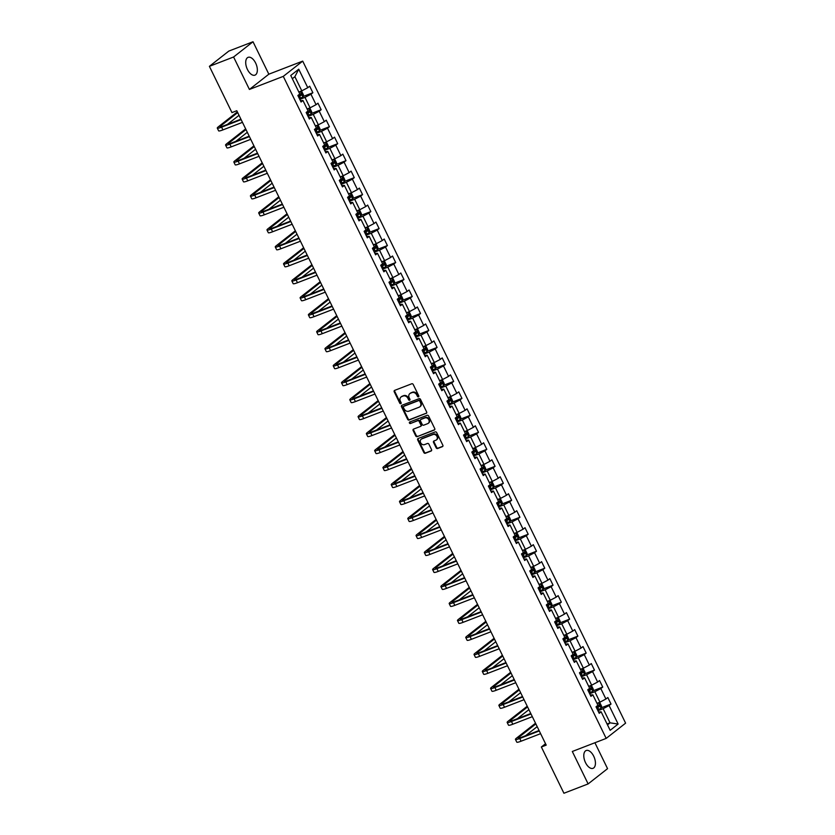 <?xml version="1.0" encoding="UTF-8"?>
<svg xmlns="http://www.w3.org/2000/svg" width="835" height="835" viewBox="0 0 835 835"><rect width="100%" height="100%" fill="white"/><g stroke="black" fill="none" stroke-linecap="round" stroke-linejoin="round"><path stroke-width="1.25" d="M418.46 396.834A0.835 0.699 -128.1 0 0 418.763 395.832L413.221 384.476A1.2 1.002 -128.1 0 0 411.749 383.776L394.652 390.373A1.2 1.002 -128.1 0 0 394.224 391.803L399.756 403.159A0.835 0.699 -128.1 0 0 401.092 402.647L400.372 401.176A3.841 3.215 -128.1 0 1 401.04 396.98A3.841 3.215 -128.1 0 1 401.739 396.583L403.169 396.041A3.841 3.215 -128.1 0 1 407.877 398.285L408.597 399.746A0.835 0.699 -128.1 0 0 409.922 399.234L409.202 397.773A3.841 3.215 -128.1 0 1 409.87 393.577A3.841 3.215 -128.1 0 1 410.58 393.181L411.999 392.627A3.841 3.215 -128.1 0 1 416.707 394.871L417.427 396.343A0.835 0.699 -128.1 0 0 418.46 396.834M593.706 756.197A9.54 5.041 68.9 0 0 586.18 750.519A9.54 5.041 68.9 0 0 585.512 762.626A9.54 5.041 68.9 0 0 593.048 768.315A9.54 5.041 68.9 0 0 593.706 756.197M255.625 63.032A9.54 5.041 68.9 0 0 248.099 57.354A9.54 5.041 68.9 0 0 247.431 69.462A9.54 5.041 68.9 0 0 254.967 75.14A9.54 5.041 68.9 0 0 255.625 63.032M436.152 447.8A1.2 1.002 -128.1 0 0 437.623 448.499L442.414 446.652A1.2 1.002 -128.1 0 0 442.842 445.222L436.695 432.613A1.2 1.002 -128.1 0 0 435.223 431.904L418.126 438.511A1.2 1.002 -128.1 0 0 417.698 439.941L423.846 452.549A1.2 1.002 -128.1 0 0 425.318 453.248L431.111 451.015A1.2 1.002 -128.1 0 0 431.538 449.585L428.908 444.189A1.2 1.002 -128.1 0 0 427.436 443.479L424.566 444.596A3.215 2.693 -128.1 0 1 420.819 443.061A3.215 2.693 -128.1 0 1 421.184 439.21A3.215 2.693 -128.1 0 1 421.779 438.876L433.031 434.534A3.215 2.693 -128.1 0 1 436.778 436.058A3.215 2.693 -128.1 0 1 436.413 439.909A3.215 2.693 -128.1 0 1 435.818 440.243L433.95 440.974A1.2 1.002 -128.1 0 0 433.522 442.404L436.152 447.8L436.674 447.393A1.2 1.002 -128.1 0 0 438.145 448.092L442.853 446.276M572.309 751.479L588.122 783.919L563.928 793.25L541.362 746.991L546.205 745.123L236.796 110.731L231.953 112.6L209.397 66.341L233.591 56.999L249.415 89.439L283.284 76.371L606.179 738.401L572.309 751.479M426.215 413.419A1.2 1.002 -128.1 0 0 426.643 411.989L420.496 399.38A1.2 1.002 -128.1 0 0 419.024 398.681L401.917 405.278A1.2 1.002 -128.1 0 0 401.489 406.708L407.637 419.316A1.2 1.002 -128.1 0 0 409.108 420.026L426.601 413.116M428.595 415.997L434.743 428.605A1.2 1.002 -128.1 0 1 434.315 430.035L417.218 436.632A1.2 1.002 -128.1 0 1 415.746 435.933L413.116 430.536A1.2 1.002 -128.1 0 1 413.544 429.106L420.475 426.424A1.2 1.002 -128.1 0 0 420.903 424.994L419.16 421.414A1.2 1.002 -128.1 0 0 417.688 420.715L410.465 423.502A0.835 0.699 -128.1 0 1 409.734 421.999L427.123 415.298A1.2 1.002 -128.1 0 1 428.595 415.997M283.284 76.371L302.708 61.122L625.603 723.152L606.179 738.401M601.179 707.84L611.022 704.041L607.838 697.517L605.918 699.02L600.824 688.572L602.745 687.059L599.551 680.535L597.641 682.038L592.547 671.591L594.457 670.087L591.274 663.554L589.353 665.057L584.26 654.609L586.18 653.106L582.997 646.572L581.077 648.075L575.983 637.627L577.893 636.124L574.71 629.59L572.789 631.093L567.696 620.645L569.616 619.142L566.433 612.608L564.512 614.111L559.419 603.663L561.329 602.16L558.145 595.626L556.225 597.129L551.131 586.681L553.052 585.178L549.868 578.645L547.948 580.148L542.854 569.7L544.764 568.197L541.581 561.663L539.66 563.176L534.567 552.718L536.487 551.215L533.304 544.681L531.384 546.194L526.29 535.736L528.2 534.233L525.017 527.71L523.096 529.213L518.003 518.765L519.923 517.251L516.74 510.728L514.819 512.231L509.726 501.783L511.636 500.269L508.452 493.746L506.532 495.249L501.438 484.801L503.359 483.298L500.175 476.764L498.255 478.267L493.161 467.819L495.071 466.316L491.888 459.782L489.968 461.285L484.874 450.837L486.795 449.334L483.611 442.8L481.691 444.303L476.597 433.856L478.507 432.353L475.324 425.819L473.403 427.322L468.31 416.874L470.23 415.371L467.047 408.837L465.126 410.34L460.033 399.892L461.943 398.389L458.759 391.855L456.839 393.358L451.745 382.91L453.666 381.407L450.483 374.873L448.562 376.387L443.468 365.928L445.379 364.425L442.195 357.891L440.275 359.405L435.181 348.946L437.102 347.443L433.918 340.92L431.998 342.423L426.904 331.975L428.814 330.462L425.631 323.938L423.71 325.441L418.617 314.993L420.537 313.48L417.354 306.956L415.433 308.459L410.34 298.011L412.25 296.508L409.067 289.975L407.156 291.478L402.052 281.03L403.973 279.527L400.79 272.993L398.869 274.496L393.776 264.048L395.686 262.545L392.502 256.011L390.592 257.514L385.488 247.066L387.409 245.563L384.225 239.029L382.305 240.532L377.211 230.084L379.121 228.581L375.938 222.047L374.028 223.55L368.924 213.102L370.844 211.599L367.661 205.066L365.74 206.569L360.647 196.121L362.557 194.618L359.374 188.084L357.464 189.597L352.36 179.139L354.28 177.636L351.097 171.112L349.176 172.615L344.083 162.167L345.993 160.654L342.809 154.131L340.899 155.634L335.795 145.186L337.716 143.672L334.532 137.149L332.612 138.652L327.518 128.204L329.428 126.701L326.245 120.167L324.335 121.67L319.231 111.222L321.151 109.719L317.968 103.185L316.048 104.688L310.954 94.24L312.864 92.737L309.681 86.203L307.771 87.706L298.742 69.201L290.757 75.474L299.786 93.979L297.865 95.482L301.059 102.006L302.969 100.503L300.391 100.659M611.022 704.041L609.112 705.544L618.13 724.049L610.155 730.322L601.127 711.817L599.206 713.32L596.023 706.786L597.943 705.283L592.84 694.835L590.929 696.338L587.746 689.804L589.656 688.301L584.563 677.853L582.642 679.356L579.459 672.822L581.379 671.319L576.275 660.871L574.365 662.374L571.182 655.851L573.092 654.337L567.998 643.889L566.078 645.392L562.894 638.869L564.815 637.366L559.711 626.908L557.801 628.421L554.617 621.887L556.528 620.384L551.434 609.926L549.514 611.439L546.33 604.905L548.251 603.402L543.147 592.954L541.237 594.457L538.053 587.923L539.963 586.421L534.87 575.973L532.949 577.476L529.766 570.942L531.686 569.439L526.582 558.991L524.672 560.494L521.489 553.96L523.399 552.457L518.305 542.009L516.385 543.512L513.201 536.978L515.122 535.475L510.028 525.027L508.108 526.53L504.924 519.996L506.835 518.493L501.741 508.045L499.821 509.548L496.637 503.014L498.558 501.511L493.464 491.063L491.544 492.567L488.36 486.043L490.27 484.53L485.177 474.082L483.256 475.585L480.073 469.061L481.993 467.548L476.9 457.1L474.979 458.603L471.796 452.079L473.706 450.576L468.612 440.118L466.692 441.631L463.508 435.098L465.429 433.595L460.336 423.136L458.415 424.65L455.232 418.116L457.142 416.613L452.048 406.165L450.128 407.668L446.944 401.134L448.865 399.631L443.771 389.183L441.851 390.686L438.667 384.152L440.577 382.649L435.484 372.201L433.563 373.704L430.38 367.17L432.3 365.667L427.207 355.219L425.286 356.722L422.103 350.189L424.013 348.686L418.919 338.238L416.999 339.741L413.816 333.207L415.736 331.704L410.643 321.256L408.722 322.759L405.539 316.225L407.449 314.722L402.355 304.274L400.435 305.777L397.251 299.254L399.172 297.74L394.078 287.292L392.158 288.795L388.974 282.272L390.884 280.758L385.791 270.31L383.87 271.813L380.687 265.29L382.607 263.787L377.514 253.329L375.593 254.842L372.41 248.308L374.32 246.805L369.227 236.347L367.306 237.86L364.123 231.326L366.043 229.823L360.95 219.375L359.029 220.878L355.846 214.345L357.756 212.841L352.662 202.394L350.742 203.897L347.558 197.363L349.479 195.86L344.385 185.412L342.465 186.915L339.281 180.381L341.191 178.878L336.098 168.43L334.188 169.933L330.994 163.399L332.914 161.896L327.821 151.448L325.901 152.951L322.717 146.417L324.627 144.914L319.534 134.466L317.624 135.969L314.43 129.435L316.35 127.932L311.257 117.484L309.336 118.987L306.153 112.464L308.063 110.951L302.969 100.503M589.646 693.718L594.854 691.714L599.947 702.162L596.973 703.31M590.272 694.991L592.84 694.835M599.947 702.162L605.918 699.02M594.854 691.714L600.824 688.572M581.369 676.736L586.567 674.732L591.671 685.18L588.696 686.328M581.985 678.01L584.563 677.853M591.671 685.18L597.641 682.038M586.567 674.732L592.547 671.591M573.081 659.754L578.29 657.75L583.383 668.198L580.409 669.346M573.708 661.028L576.275 660.871M583.383 668.198L589.353 665.057M578.29 657.75L584.26 654.609M564.804 642.773L570.002 640.769L575.106 651.216L572.132 652.365M565.42 644.046L567.998 643.889M575.106 651.216L581.077 648.075M570.002 640.769L575.983 637.627M556.517 625.791L561.725 623.787L566.819 634.235L563.844 635.383M557.143 627.064L559.711 626.908M566.819 634.235L572.789 631.093M561.725 623.787L567.696 620.645M548.24 608.819L553.438 606.805L558.542 617.253L555.567 618.401M548.856 610.082L551.434 609.926M558.542 617.253L564.512 614.111M553.438 606.805L559.419 603.663M539.953 591.838L545.161 589.823L550.255 600.271L547.28 601.419M540.579 593.101L543.147 592.954M550.255 600.271L556.225 597.129M545.161 589.823L551.131 586.681M531.676 574.856L536.874 572.841L541.978 583.3L539.003 584.437M532.292 576.119L534.87 575.973M541.978 583.3L547.948 580.148M536.874 572.841L542.854 569.7M523.388 557.874L528.597 555.859L533.69 566.318L530.716 567.466M524.015 559.147L526.582 558.991M533.69 566.318L539.66 563.176M528.597 555.859L534.567 552.718M515.111 540.892L520.309 538.888L525.413 549.336L522.439 550.484M515.727 542.166L518.305 542.009M525.413 549.336L531.384 546.194M520.309 538.888L526.29 535.736M506.824 523.91L512.032 521.906L517.126 532.354L514.151 533.502M507.45 525.184L510.028 525.027M517.126 532.354L523.096 529.213M512.032 521.906L518.003 518.765M498.547 506.928L503.755 504.924L508.849 515.372L505.874 516.521M499.163 508.202L501.741 508.045M508.849 515.372L514.819 512.231M503.755 504.924L509.726 501.783M490.26 489.947L495.468 487.943L500.562 498.391L497.587 499.539M490.886 491.22L493.464 491.063M500.562 498.391L506.532 495.249M495.468 487.943L501.438 484.801M481.983 472.965L487.191 470.961L492.285 481.409L489.498 482.484M482.599 474.238L485.177 474.082M492.285 481.409L498.255 478.267M487.191 470.961L493.161 467.819M473.695 455.983L478.904 453.979L483.997 464.427L481.023 465.575M474.322 457.256L476.9 457.1M483.997 464.427L489.968 461.285M478.904 453.979L484.874 450.837M465.419 439.001L470.627 436.997L475.72 447.445L472.746 448.593M466.034 440.275L468.612 440.118M475.72 447.445L481.691 444.303M470.627 436.997L476.597 433.856M457.131 422.03L462.339 420.015L467.433 430.463L464.458 431.611M457.757 423.293L460.336 423.136M467.433 430.463L473.403 427.322M462.339 420.015L468.31 416.874M448.854 405.048L454.063 403.034L459.156 413.482L456.181 414.63M449.47 406.311L452.048 406.165M459.156 413.482L465.126 410.34M454.063 403.034L460.033 399.892M440.567 388.066L445.775 386.052L450.869 396.51L447.894 397.648M441.193 389.329L443.771 389.183M450.869 396.51L456.839 393.358M445.775 386.052L451.745 382.91M432.29 371.084L437.498 369.07L442.592 379.528L439.617 380.677M432.906 372.358L435.484 372.201M442.592 379.528L448.562 376.387M437.498 369.07L443.468 365.928M424.003 354.103L429.211 352.099L434.304 362.547L431.34 363.695M424.629 355.376L427.207 355.219M434.304 362.547L440.275 359.405M429.211 352.099L435.181 348.946M415.726 337.121L420.934 335.117L426.027 345.565L423.053 346.713M416.341 338.394L418.919 338.238M426.027 345.565L431.998 342.423M420.934 335.117L426.904 331.975M407.449 320.139L412.647 318.135L417.74 328.583L414.776 329.731M408.064 321.412L410.643 321.256M417.74 328.583L423.71 325.441M412.647 318.135L418.617 314.993M399.161 303.157L404.37 301.153L409.463 311.601L406.488 312.749M399.777 304.431L402.355 304.274M409.463 311.601L415.433 308.459M404.37 301.153L410.34 298.011M390.884 286.175L396.082 284.171L401.176 294.619L398.211 295.767M391.5 287.449L394.078 287.292M401.176 294.619L407.156 291.478M396.082 284.171L402.052 281.03M382.597 269.194L387.805 267.19L392.899 277.637L389.924 278.786M383.213 270.467L385.791 270.31M392.899 277.637L398.869 274.496M387.805 267.19L393.776 264.048M374.32 252.222L379.518 250.208L384.611 260.656L381.647 261.804M374.936 253.485L377.514 253.329M384.611 260.656L390.592 257.514M379.518 250.208L385.488 247.066M366.033 235.24L371.241 233.226L376.334 243.674L373.36 244.822M366.648 236.503L369.227 236.347M376.334 243.674L382.305 240.532M371.241 233.226L377.211 230.084M357.756 218.259L362.954 216.244L368.047 226.702L365.083 227.84M358.372 219.521L360.95 219.375M368.047 226.702L374.028 223.55M362.954 216.244L368.924 213.102M349.468 201.277L354.677 199.262L359.77 209.721L356.983 210.785M350.084 202.55L352.662 202.394M359.77 209.721L365.74 206.569M354.677 199.262L360.647 196.121M341.191 184.295L346.389 182.291L351.483 192.739L348.519 193.887M341.807 185.568L344.385 185.412M351.483 192.739L357.464 189.597M346.389 182.291L352.36 179.139M332.904 167.313L338.112 165.309L343.206 175.757L340.231 176.905M333.52 168.587L336.098 168.43M343.206 175.757L349.176 172.615M338.112 165.309L344.083 162.167M324.627 150.331L329.825 148.327L334.918 158.775L331.954 159.923M325.243 151.605L327.821 151.448M334.918 158.775L340.899 155.634M329.825 148.327L335.795 145.186M316.34 133.35L321.548 131.345L326.642 141.793L323.667 142.942M316.956 134.623L319.534 134.466M326.642 141.793L332.612 138.652M321.548 131.345L327.518 128.204M308.063 116.368L313.261 114.364L318.354 124.812L315.39 125.96M308.679 117.641L311.257 117.484M318.354 124.812L324.335 121.67M313.261 114.364L319.231 111.222M299.775 99.386L304.984 97.382L310.077 107.83L307.103 108.978M310.077 107.83L316.048 104.688M304.984 97.382L310.954 94.24M298.742 69.201L294.891 76.695L301.79 90.848L298.826 91.996M301.79 90.848L307.771 87.706M249.415 89.439L268.839 74.19L253.015 41.75L233.591 56.999M253.015 41.75L228.821 51.081L209.397 66.341M588.122 783.919L607.556 768.659L594.917 742.753M268.839 74.19L302.708 61.122M545.526 743.724L541.362 746.991M294.891 76.695L292.333 78.709M607.066 723.987L610.041 722.839L603.131 708.696L597.933 710.7M607.483 724.853L610.041 722.839L618.13 724.049M598.549 711.973L601.127 711.817M603.131 708.696L609.112 705.544M303.032 96.526L312.864 92.737M311.309 113.508L321.151 109.719M319.596 130.49L329.428 126.701M327.873 147.471L337.716 143.672M336.161 164.453L345.993 160.654M344.438 181.435L354.28 177.636M352.725 198.417L362.557 194.618M361.002 215.399L370.844 211.599M369.289 232.38L379.121 228.581M377.566 249.362L387.409 245.563M385.853 266.344L395.686 262.545M394.13 283.315L403.973 279.527M402.418 300.297L412.25 296.508M410.695 317.279L420.537 313.48M418.982 334.261L428.814 330.462M427.259 351.243L437.102 347.443M435.546 368.225L445.379 364.425M443.823 385.206L453.666 381.407M452.111 402.188L461.943 398.389M460.388 419.17L470.23 415.371M468.675 436.152L478.507 432.353M476.952 453.123L486.795 449.334M485.239 470.105L495.071 466.316M493.516 487.087L503.359 483.298M501.804 504.069L511.636 500.269M510.081 521.05L519.923 517.251M518.368 538.032L528.2 534.233M526.645 555.014L536.487 551.215M534.932 571.996L544.764 568.197M543.209 588.978L553.052 585.178M551.497 605.959L561.329 602.16M559.774 622.941L569.616 619.142M568.05 639.913L577.893 636.124M576.338 656.894L586.18 653.106M584.615 673.876L594.457 670.087M592.902 690.858L602.745 687.059M418.815 396.458A0.835 0.699 -128.1 0 1 417.949 395.926L417.239 394.464A3.841 3.215 -128.1 0 0 412.532 392.21L411.999 392.627M410.152 393.389A3.841 3.215 -128.1 0 1 410.402 393.16A3.841 3.215 -128.1 0 1 411.102 392.763L412.532 392.21M401.311 396.792A3.841 3.215 -128.1 0 1 401.562 396.573A3.841 3.215 -128.1 0 1 402.272 396.176L403.691 395.623A3.841 3.215 -128.1 0 1 408.398 397.867L409.119 399.339A0.835 0.699 -128.1 0 0 409.975 399.871M394.736 390.342A1.2 1.002 -128.1 0 0 394.746 391.396L400.278 402.752A0.835 0.699 -128.1 0 0 401.144 403.274M402.011 405.246A1.2 1.002 -128.1 0 0 402.011 406.301L408.169 418.909A1.2 1.002 -128.1 0 0 409.641 419.608L426.643 413.043M419.734 401.071A0.835 0.699 -128.1 0 0 418.7 400.581L403.691 406.374A0.835 0.699 -128.1 0 0 403.389 407.376L404.15 408.92A3.841 3.215 -128.1 0 0 408.858 411.175L419.118 407.209A3.841 3.215 -128.1 0 0 419.817 406.812A3.841 3.215 -128.1 0 0 420.485 402.616L419.734 401.071L420.255 400.654A0.835 0.699 -128.1 0 0 419.233 400.163L418.7 400.581M403.942 406.175A0.835 0.699 -128.1 0 1 404.223 405.956L419.233 400.163M420.068 406.593A3.841 3.215 -128.1 0 0 420.349 406.405A3.841 3.215 -128.1 0 0 421.017 402.209L420.485 402.616M420.255 400.654L421.017 402.209M434.753 429.66L417.218 436.632M413.628 429.075A1.2 1.002 -128.1 0 0 413.638 430.129L416.268 435.526A1.2 1.002 -128.1 0 0 417.74 436.225M420.997 426.017A1.2 1.002 -128.1 0 0 421.424 424.577L419.681 420.997A1.2 1.002 -128.1 0 0 418.21 420.297L410.465 423.502M409.922 421.936A0.835 0.699 -128.1 0 0 410.987 423.084M427.677 423.648A3.215 2.693 -128.1 0 0 428.261 423.314A3.215 2.693 -128.1 0 0 428.626 419.462A3.215 2.693 -128.1 0 0 424.879 417.938L420.913 419.462A1.2 1.002 -128.1 0 0 420.485 420.903L422.239 424.483A1.2 1.002 -128.1 0 0 423.71 425.182L427.677 423.648M428.512 423.094A3.215 2.693 -128.1 0 0 428.783 422.907A3.215 2.693 -128.1 0 0 429.148 419.055A3.215 2.693 -128.1 0 0 425.412 417.521L424.879 417.938M421.049 419.358A1.2 1.002 -128.1 0 1 421.445 419.055L425.412 417.521M434.033 440.943A1.2 1.002 -128.1 0 0 434.043 441.997L436.674 447.393M436.653 439.69A3.215 2.693 -128.1 0 0 436.935 439.502A3.215 2.693 -128.1 0 0 437.3 435.651A3.215 2.693 -128.1 0 0 433.563 434.116L433.031 434.534M421.466 439.022A3.215 2.693 -128.1 0 1 421.717 438.792A3.215 2.693 -128.1 0 1 422.301 438.458L433.563 434.116M418.21 438.469A1.2 1.002 -128.1 0 0 418.22 439.534L424.368 452.132A1.2 1.002 -128.1 0 0 425.84 452.841L431.549 450.639M299.483 98.78L302.938 96.87L303.449 94.96L301.863 91.693L300.276 91.432L298.951 92.267M298.471 96.714L301.414 95.159L300.777 93.854L298.168 95.242M299.379 94.397L300.015 95.701L298.377 96.516M237.359 111.89L218.269 126.878A9.164 1.242 -26 0 0 217.288 128.099A9.164 1.242 -26 0 0 221.588 127.171L241.138 119.635M217.288 128.099L218.613 130.824A9.164 1.242 -26 0 0 222.924 129.895L242.463 122.359M240.918 119.196L222.903 126.148A6.116 0.835 154 0 1 220.033 126.763A6.116 0.835 154 0 1 220.69 125.949L237.704 112.589M227.485 124.373L239.029 115.314M308.553 108.414L307.238 109.249M311.225 113.811L308.564 108.414L310.14 108.675L311.737 111.942L311.215 113.852L307.76 115.762M306.758 113.696L309.691 112.14L309.054 110.836L306.445 112.224M307.666 111.368L308.303 112.683L306.654 113.497M316.048 132.744L319.502 130.834L320.014 128.924L318.427 125.657L316.841 125.396L315.515 126.231M315.035 130.678L317.978 129.122L317.342 127.818L314.732 129.206M315.943 128.35L316.58 129.665L314.941 130.479M245.647 128.872L226.556 143.86A9.164 1.242 -26 0 0 225.575 145.081A9.164 1.242 -26 0 0 229.875 144.152L249.415 136.616M225.575 145.081L226.901 147.805A9.164 1.242 -26 0 0 231.201 146.876L250.74 139.33M249.206 136.168L231.191 143.119A6.116 0.835 154 0 1 228.32 143.745A6.116 0.835 154 0 1 228.967 142.931L245.981 129.571M235.773 141.355L247.306 132.295M253.923 145.854L234.833 160.842A9.164 1.242 -26 0 0 233.852 162.063A9.164 1.242 -26 0 0 238.152 161.134L257.702 153.598M233.852 162.063L235.178 164.787A9.164 1.242 -26 0 0 239.488 163.858L259.027 156.312M257.483 153.149L239.468 160.101A6.116 0.835 154 0 1 236.597 160.727A6.116 0.835 154 0 1 237.255 159.913L254.268 146.553M244.05 158.337L255.593 149.277M324.324 149.726L327.779 147.816L328.301 145.906L326.704 142.639L325.128 142.378L323.803 143.213M323.322 147.659L326.255 146.104L325.619 144.799L323.009 146.188M324.23 145.332L324.867 146.636L323.218 147.461M332.612 166.708L336.067 164.798L336.578 162.888L334.992 159.621L333.447 159.36L332.079 160.195M331.599 164.641L334.543 163.086L333.906 161.781L331.297 163.169M332.507 162.314L333.144 163.618L331.505 164.443M333.447 159.36L336.077 164.745M340.889 183.69L344.344 181.779L344.865 179.869L343.268 176.602L341.692 176.331L340.367 177.177M339.887 181.623L342.82 180.068L342.183 178.763L339.574 180.151M340.795 179.295L341.431 180.6L339.782 181.425M262.211 162.835L243.121 177.824A9.164 1.242 -26 0 0 242.14 179.045A9.164 1.242 -26 0 0 246.44 178.116L265.979 170.58M242.14 179.045L243.465 181.769A9.164 1.242 -26 0 0 247.765 180.84L267.304 173.294M265.77 170.131L247.755 177.083A6.116 0.835 154 0 1 244.885 177.698A6.116 0.835 154 0 1 245.532 176.895L262.545 163.535M252.337 175.319L263.87 166.259M270.488 179.817L251.398 194.805A9.164 1.242 -26 0 0 250.416 196.027A9.164 1.242 -26 0 0 254.717 195.098L274.266 187.551M250.416 196.027L251.742 198.74A9.164 1.242 -26 0 0 256.042 197.822L275.592 190.276M274.047 187.113L256.032 194.064A6.116 0.835 154 0 1 253.162 194.68A6.116 0.835 154 0 1 253.819 193.877L270.832 180.517M260.614 192.3L272.158 183.241M278.775 196.799L259.685 211.787A9.164 1.242 -26 0 0 258.704 213.008A9.164 1.242 -26 0 0 263.004 212.08L282.543 204.533M258.704 213.008L260.029 215.722A9.164 1.242 -26 0 0 264.33 214.804L283.869 207.257M282.334 204.095L264.319 211.046A6.116 0.835 154 0 1 261.449 211.662A6.116 0.835 154 0 1 262.096 210.848L279.109 197.498M268.901 209.282L280.435 200.212M349.176 200.671L352.631 198.761L353.142 196.841L351.556 193.584L349.969 193.313L348.644 194.148M348.164 198.594L351.107 197.05L350.47 195.745L347.861 197.133M349.072 196.277L349.708 197.582L348.07 198.406M287.052 213.781L267.962 228.769A9.164 1.242 -26 0 0 266.981 229.99A9.164 1.242 -26 0 0 271.281 229.061L290.83 221.515M266.981 229.99L268.306 232.704A9.164 1.242 -26 0 0 272.607 231.775L292.156 224.239M290.611 221.077L272.596 228.028A6.116 0.835 154 0 1 269.726 228.644A6.116 0.835 154 0 1 270.383 227.83L287.397 214.48M277.178 226.254L288.722 217.194M357.453 217.653L360.908 215.743L361.43 213.823L359.833 210.566L358.257 210.295L356.931 211.13M356.451 215.576L359.384 214.031L358.747 212.716L356.138 214.115M357.359 213.259L357.996 214.564L356.347 215.388M295.339 230.763L276.249 245.751A9.164 1.242 -26 0 0 275.268 246.962A9.164 1.242 -26 0 0 279.568 246.043L299.107 238.497M275.268 246.962L276.594 249.686A9.164 1.242 -26 0 0 280.894 248.757L300.433 241.221M298.899 238.059L280.884 245.01A6.116 0.835 154 0 1 278.013 245.626A6.116 0.835 154 0 1 278.66 244.812L295.673 231.462M285.466 243.235L296.999 234.176M365.74 234.625L369.195 232.725L369.707 230.804L368.12 227.537L366.534 227.277L365.208 228.112M364.728 232.558L367.671 231.003L367.035 229.698L364.425 231.097M365.636 230.241L366.273 231.546L364.634 232.37M303.616 247.745L284.526 262.733A9.164 1.242 -26 0 0 283.545 263.943A9.164 1.242 -26 0 0 287.845 263.025L307.395 255.479M283.545 263.943L284.871 266.668A9.164 1.242 -26 0 0 289.171 265.739L308.72 258.203M307.176 255.04L289.161 261.992A6.116 0.835 154 0 1 286.29 262.607A6.116 0.835 154 0 1 286.948 261.793L303.961 248.433M293.743 260.217L305.286 251.158M374.811 244.269L373.495 245.093M377.483 249.655L374.863 244.269L376.397 244.519L377.994 247.786L377.472 249.707L374.017 251.606M373.015 249.54L375.948 247.985L375.312 246.68L372.702 248.068M373.923 247.223L374.56 248.527L372.911 249.352M311.904 264.716L292.814 279.715A9.164 1.242 -26 0 0 291.833 280.925A9.164 1.242 -26 0 0 296.133 279.996L315.672 272.461M291.833 280.925L293.158 283.649A9.164 1.242 -26 0 0 297.458 282.721L316.997 275.185M315.463 272.022L297.448 278.973A6.116 0.835 154 0 1 294.578 279.589A6.116 0.835 154 0 1 295.225 278.775L312.238 265.415M302.03 277.199L313.563 268.139M382.305 268.588L385.76 266.678L386.271 264.768L384.685 261.501L383.098 261.24L381.772 262.075M381.292 266.522L384.236 264.966L383.599 263.662L380.99 265.05M382.2 264.204L382.837 265.509L381.198 266.334M320.181 281.698L301.091 296.686A9.164 1.242 -26 0 0 300.109 297.907A9.164 1.242 -26 0 0 304.41 296.978L323.959 289.442M300.109 297.907L301.435 300.631A9.164 1.242 -26 0 0 305.735 299.702L325.285 292.166M323.74 289.004L305.725 295.955A6.116 0.835 154 0 1 302.855 296.571A6.116 0.835 154 0 1 303.512 295.757L320.525 282.397M310.307 294.181L321.851 285.121M391.375 278.232L390.06 279.057M394.047 283.618L391.385 278.222L392.961 278.483L394.558 281.75L394.036 283.66L390.582 285.57M389.58 283.503L392.513 281.948L391.876 280.643L389.267 282.032M390.488 281.186L391.124 282.491L389.475 283.305M328.468 298.68L309.378 313.668A9.164 1.242 -26 0 0 308.397 314.889A9.164 1.242 -26 0 0 312.697 313.96L332.236 306.424M308.397 314.889L309.722 317.613A9.164 1.242 -26 0 0 314.023 316.684L333.562 309.148M332.027 305.986L314.012 312.927A6.116 0.835 154 0 1 311.142 313.553A6.116 0.835 154 0 1 311.789 312.739L328.802 299.379M318.594 311.163L330.128 302.103M398.869 302.552L402.324 300.642L402.835 298.732L401.249 295.465L399.662 295.204L398.337 296.039M397.857 300.485L400.8 298.93L400.163 297.625L397.554 299.014M398.765 298.158L399.401 299.473L397.763 300.287M336.745 315.661L317.655 330.65A9.164 1.242 -26 0 0 316.674 331.871A9.164 1.242 -26 0 0 320.974 330.942L340.523 323.406M316.674 331.871L317.999 334.595A9.164 1.242 -26 0 0 322.3 333.666L341.849 326.12M340.304 322.957L322.289 329.908A6.116 0.835 154 0 1 319.419 330.535A6.116 0.835 154 0 1 320.076 329.721L337.089 316.361M326.871 328.145L338.415 319.085M407.146 319.534L410.601 317.624L411.123 315.714L409.526 312.447L407.95 312.186L406.624 313.021M406.144 317.467L409.077 315.912L408.44 314.607L405.831 315.995M407.052 315.139L407.689 316.444L406.04 317.269M345.032 332.643L325.942 347.631A9.164 1.242 -26 0 0 324.961 348.853A9.164 1.242 -26 0 0 329.261 347.924L348.8 340.388M324.961 348.853L326.287 351.577A9.164 1.242 -26 0 0 330.587 350.648L350.126 343.101M348.592 339.939L330.577 346.89A6.116 0.835 154 0 1 327.706 347.517A6.116 0.835 154 0 1 328.353 346.702L345.366 333.342M335.159 345.126L346.692 336.067M416.216 329.167L414.901 330.002M418.899 334.553L416.227 329.167L417.813 329.428L419.4 332.695L418.888 334.605L415.433 336.515M414.421 334.449L417.364 332.894L416.728 331.589L414.118 332.977M415.329 332.121L415.966 333.426L414.327 334.25M353.309 349.625L334.219 364.613A9.164 1.242 -26 0 0 333.238 365.834A9.164 1.242 -26 0 0 337.538 364.905L357.088 357.359M333.238 365.834L334.564 368.548A9.164 1.242 -26 0 0 338.864 367.63L358.413 360.083M356.869 356.921L338.853 363.872A6.116 0.835 154 0 1 335.983 364.488A6.116 0.835 154 0 1 336.641 363.684L353.654 350.324M343.435 362.108L354.979 353.048M423.71 353.497L427.165 351.587L427.687 349.677L426.09 346.41L424.514 346.139L423.188 346.984M422.698 351.431L425.641 349.875L425.005 348.571L422.395 349.959M423.616 349.103L424.253 350.408L422.604 351.232M361.597 366.607L342.507 381.595A9.164 1.242 -26 0 0 341.525 382.816A9.164 1.242 -26 0 0 345.826 381.887L365.365 374.341M341.525 382.816L342.851 385.53A9.164 1.242 -26 0 0 347.151 384.611L366.69 377.065M365.156 373.903L347.141 380.854A6.116 0.835 154 0 1 344.27 381.47A6.116 0.835 154 0 1 344.918 380.666L361.931 367.306M351.723 379.09L363.256 370.03M431.998 370.479L435.452 368.569L435.964 366.659L434.377 363.392L432.791 363.121L431.465 363.966M430.985 368.412L433.929 366.857L433.292 365.553L430.683 366.941M431.893 366.085L432.53 367.39L430.891 368.214M369.874 383.589L350.783 398.577A9.164 1.242 -26 0 0 349.802 399.798A9.164 1.242 -26 0 0 354.103 398.869L373.652 391.323M349.802 399.798L351.128 402.512A9.164 1.242 -26 0 0 355.428 401.583L374.978 394.047M373.433 390.884L355.418 397.836A6.116 0.835 154 0 1 352.547 398.452A6.116 0.835 154 0 1 353.205 397.637L370.218 384.288M360 396.072L371.544 387.002M441.068 380.113L439.753 380.937M443.74 385.499L441.12 380.113L442.654 380.374L444.251 383.63L443.729 385.551L440.275 387.461M439.262 385.384L442.206 383.839L441.569 382.524L438.959 383.923M440.181 383.067L440.817 384.371L439.168 385.196M378.161 400.57L359.071 415.559A9.164 1.242 -26 0 0 358.09 416.769A9.164 1.242 -26 0 0 362.39 415.851L381.929 408.305M358.09 416.769L359.415 419.494A9.164 1.242 -26 0 0 363.716 418.565L383.255 411.029M381.72 407.866L363.705 414.818A6.116 0.835 154 0 1 360.835 415.433A6.116 0.835 154 0 1 361.482 414.619L378.495 401.27M368.287 413.043L379.821 403.983M448.562 404.443L452.017 402.533L452.528 400.612L450.942 397.345L449.355 397.084L448.03 397.919M447.55 402.366L450.493 400.821L449.856 399.506L447.247 400.904M448.458 400.048L449.094 401.353L447.456 402.178M386.438 417.552L367.348 432.54A9.164 1.242 -26 0 0 366.367 433.751A9.164 1.242 -26 0 0 370.667 432.833L390.216 425.286M366.367 433.751L367.692 436.475A9.164 1.242 -26 0 0 371.992 435.546L391.542 428.011M389.997 424.848L371.982 431.799A6.116 0.835 154 0 1 369.112 432.415A6.116 0.835 154 0 1 369.769 431.601L386.782 418.252M376.564 430.025L388.108 420.965M456.839 421.414L460.294 419.514L460.816 417.594L459.219 414.327L457.643 414.066L456.317 414.901M455.827 419.347L458.77 417.792L458.133 416.488L455.524 417.886M456.745 417.03L457.382 418.335L455.733 419.16M394.725 434.534L375.635 449.522A9.164 1.242 -26 0 0 374.654 450.733A9.164 1.242 -26 0 0 378.954 449.804L398.493 442.268M374.654 450.733L375.98 453.457A9.164 1.242 -26 0 0 380.28 452.528L399.819 444.992M398.285 441.83L380.269 448.781A6.116 0.835 154 0 1 377.399 449.397A6.116 0.835 154 0 1 378.046 448.583L395.059 435.223M384.851 447.007L396.385 437.947M465.126 438.396L468.581 436.486L469.093 434.576L467.506 431.309L465.92 431.048L464.594 431.883M464.114 436.329L467.057 434.774L466.421 433.469L463.811 434.858M465.022 434.012L465.659 435.317L464.02 436.141M403.002 451.505L383.912 466.494A9.164 1.242 -26 0 0 382.931 467.715A9.164 1.242 -26 0 0 387.231 466.786L406.781 459.25M382.931 467.715L384.257 470.439A9.164 1.242 -26 0 0 388.557 469.51L408.106 461.974M406.561 458.812L388.546 465.763A6.116 0.835 154 0 1 385.676 466.379A6.116 0.835 154 0 1 386.334 465.565L403.347 452.205M393.128 463.989L404.672 454.929M474.196 448.04L472.881 448.865M476.868 453.426L474.207 448.03L475.783 448.291L477.38 451.558L476.858 453.468L473.403 455.378M472.391 453.311L475.334 451.756L474.697 450.451L472.088 451.839M473.309 450.994L473.946 452.299L472.297 453.123M411.29 468.487L392.2 483.475A9.164 1.242 -26 0 0 391.218 484.697A9.164 1.242 -26 0 0 395.519 483.768L415.058 476.232M391.218 484.697L392.544 487.421A9.164 1.242 -26 0 0 396.844 486.492L416.383 478.956M414.849 475.793L396.834 482.745A6.116 0.835 154 0 1 393.963 483.361A6.116 0.835 154 0 1 394.611 482.546L411.624 469.186M401.416 480.97L412.949 471.911M481.691 472.359L485.145 470.449L485.657 468.539L484.07 465.272L482.484 465.011L481.158 465.846M480.678 470.293L483.622 468.738L482.985 467.433L480.375 468.821M481.586 467.976L482.223 469.28L480.584 470.095M419.567 485.469L400.476 500.457A9.164 1.242 -26 0 0 399.495 501.678A9.164 1.242 -26 0 0 403.796 500.749L423.345 493.214M399.495 501.678L400.821 504.403A9.164 1.242 -26 0 0 405.121 503.474L424.671 495.927M423.126 492.765L405.111 499.716A6.116 0.835 154 0 1 402.24 500.342A6.116 0.835 154 0 1 402.898 499.528L419.911 486.168M409.693 497.952L421.237 488.892M489.968 489.341L493.422 487.431L493.944 485.521L492.347 482.254L490.771 481.993L489.446 482.828M488.955 487.275L491.898 485.719L491.262 484.415L488.652 485.803M489.874 484.947L490.51 486.262L488.861 487.076M427.844 502.451L408.764 517.439A9.164 1.242 -26 0 0 407.783 518.66A9.164 1.242 -26 0 0 412.083 517.731L431.622 510.195M407.783 518.66L409.108 521.384A9.164 1.242 -26 0 0 413.408 520.455L432.947 512.909M431.413 509.747L413.398 516.698A6.116 0.835 154 0 1 410.528 517.324A6.116 0.835 154 0 1 411.175 516.51L428.188 503.15M417.98 514.934L429.514 505.874M499.038 498.975L497.723 499.81M501.72 504.361L499.048 498.975L500.635 499.236L502.221 502.503L501.71 504.413L498.255 506.323M497.242 504.256L500.186 502.701L499.549 501.397L496.94 502.785M498.151 501.929L498.787 503.234L497.149 504.058M436.131 519.433L417.041 534.421A9.164 1.242 -26 0 0 416.06 535.642A9.164 1.242 -26 0 0 420.36 534.713L439.909 527.177M416.06 535.642L417.385 538.366A9.164 1.242 -26 0 0 421.685 537.437L441.235 529.891M439.69 526.728L421.675 533.68A6.116 0.835 154 0 1 418.805 534.296A6.116 0.835 154 0 1 419.462 533.492L436.475 520.132M426.257 531.916L437.801 522.856M506.532 523.305L509.987 521.395L510.509 519.485L508.912 516.218L507.336 515.957L506.01 516.792M505.519 521.238L508.463 519.683L507.826 518.378L505.217 519.767M506.438 518.911L507.075 520.215L505.425 521.04M444.408 536.414L425.328 551.403A9.164 1.242 -26 0 0 424.347 552.624A9.164 1.242 -26 0 0 428.647 551.695L448.186 544.149M424.347 552.624L425.673 555.338A9.164 1.242 -26 0 0 429.973 554.419L449.512 546.873M447.977 543.71L429.952 550.662A6.116 0.835 154 0 1 427.092 551.277A6.116 0.835 154 0 1 427.739 550.474L444.752 537.114M434.544 548.898L446.078 539.838M514.819 540.287L518.274 538.377L518.785 536.467L517.199 533.2L515.612 532.928L514.287 533.774M513.807 538.22L516.75 536.665L516.114 535.36L513.504 536.748M514.715 535.893L515.352 537.197L513.713 538.022M452.695 553.396L433.605 568.384A9.164 1.242 -26 0 0 432.624 569.606A9.164 1.242 -26 0 0 436.924 568.677L456.474 561.13M432.624 569.606L433.95 572.319A9.164 1.242 -26 0 0 438.25 571.401L457.799 563.855M456.254 560.692L438.239 567.643A6.116 0.835 154 0 1 435.369 568.259A6.116 0.835 154 0 1 436.027 567.445L453.04 554.096M442.821 565.879L454.365 556.82M523.096 557.269L526.551 555.359L527.073 553.448L525.476 550.182L523.9 549.91L522.574 550.745M522.084 555.202L525.027 553.647L524.39 552.342L521.781 553.73M523.002 552.874L523.639 554.179L521.99 555.004M460.972 570.378L441.892 585.366A9.164 1.242 -26 0 0 440.911 586.587A9.164 1.242 -26 0 0 445.212 585.659L464.751 578.112M440.911 586.587L442.237 589.301A9.164 1.242 -26 0 0 446.537 588.372L466.076 580.836M464.542 577.674L446.516 584.625A6.116 0.835 154 0 1 443.656 585.241A6.116 0.835 154 0 1 444.303 584.427L461.317 571.077M451.109 582.861L462.642 573.791M531.384 574.25L534.838 572.34L535.35 570.42L533.763 567.163L532.177 566.892L530.851 567.727M530.371 572.173L533.314 570.629L532.678 569.313L530.068 570.712M531.279 569.856L531.916 571.161L530.277 571.985M469.26 587.36L450.169 602.348A9.164 1.242 -26 0 0 449.188 603.559A9.164 1.242 -26 0 0 453.488 602.64L473.038 595.094M449.188 603.559L450.514 606.283A9.164 1.242 -26 0 0 454.814 605.354L474.363 597.818M472.819 594.656L454.804 601.607A6.116 0.835 154 0 1 451.933 602.223A6.116 0.835 154 0 1 452.591 601.409L469.604 588.059M459.386 599.833L470.93 590.773M539.66 591.222L543.115 589.322L543.637 587.402L542.04 584.135L540.464 583.874L539.139 584.709M538.648 589.155L541.591 587.61L540.955 586.295L538.345 587.694M539.567 586.838L540.203 588.143L538.554 588.967M477.536 604.342L458.457 619.33A9.164 1.242 -26 0 0 457.476 620.541A9.164 1.242 -26 0 0 461.776 619.622L481.315 612.076M457.476 620.541L458.801 623.265A9.164 1.242 -26 0 0 463.101 622.336L482.64 614.8M481.106 611.637L463.081 618.589A6.116 0.835 154 0 1 460.221 619.205A6.116 0.835 154 0 1 460.868 618.391L477.881 605.041M467.673 616.815L479.207 607.755M548.731 600.866L547.416 601.691M551.413 606.252L548.783 600.866L550.328 601.116L551.914 604.383L551.403 606.304L547.948 608.204M546.935 606.137L549.879 604.582L549.242 603.277L546.633 604.665M547.843 603.82L548.48 605.125L546.841 605.949M485.824 621.313L466.734 636.312A9.164 1.242 -26 0 0 465.753 637.522A9.164 1.242 -26 0 0 470.053 636.594L489.602 629.058M465.753 637.522L467.078 640.247A9.164 1.242 -26 0 0 471.378 639.318L490.928 631.782M489.383 628.619L471.368 635.571A6.116 0.835 154 0 1 468.498 636.186A6.116 0.835 154 0 1 469.155 635.372L486.168 622.012M475.95 633.796L487.494 624.737M557.018 617.848L555.703 618.672M559.69 623.234L557.028 617.837L558.605 618.098L560.202 621.365L559.68 623.275L556.225 625.185M555.212 623.119L558.156 621.564L557.519 620.259L554.91 621.647M556.131 620.802L556.768 622.106L555.118 622.931M494.101 638.295L475.021 653.283A9.164 1.242 -26 0 0 474.04 654.504A9.164 1.242 -26 0 0 478.34 653.575L497.879 646.039M474.04 654.504L475.365 657.228A9.164 1.242 -26 0 0 479.666 656.3L499.205 648.764M497.66 645.601L479.645 652.553A6.116 0.835 154 0 1 476.785 653.168A6.116 0.835 154 0 1 477.432 652.354L494.445 638.994M484.237 650.778L495.771 641.718M564.512 642.167L567.967 640.257L568.478 638.347L566.892 635.08L565.305 634.819L563.98 635.654M563.5 640.101L566.443 638.545L565.806 637.241L563.197 638.629M564.408 637.783L565.044 639.088L563.406 639.902M502.388 655.277L483.298 670.265A9.164 1.242 -26 0 0 482.317 671.486A9.164 1.242 -26 0 0 486.617 670.557L506.167 663.021M482.317 671.486L483.642 674.21A9.164 1.242 -26 0 0 487.943 673.281L507.492 665.745M505.947 662.583L487.932 669.534A6.116 0.835 154 0 1 485.062 670.15A6.116 0.835 154 0 1 485.719 669.336L502.733 655.976M492.514 667.76L504.058 658.7M572.789 659.149L576.244 657.239L576.766 655.329L575.169 652.062L573.593 651.801L572.267 652.636M571.777 657.082L574.72 655.527L574.083 654.222L571.474 655.611M572.695 654.755L573.332 656.07L571.683 656.884M510.665 672.259L491.585 687.247A9.164 1.242 -26 0 0 490.594 688.468A9.164 1.242 -26 0 0 494.904 687.539L514.443 680.003M490.594 688.468L491.93 691.192A9.164 1.242 -26 0 0 496.23 690.263L515.769 682.717M514.224 679.554L496.209 686.506A6.116 0.835 154 0 1 493.349 687.132A6.116 0.835 154 0 1 493.996 686.318L511.01 672.958M500.802 684.742L512.335 675.682M581.859 668.783L580.544 669.618M584.542 674.179L581.87 668.783L583.456 669.044L585.043 672.311L584.531 674.221L581.077 676.131M580.064 674.064L583.007 672.509L582.371 671.204L579.761 672.592M580.972 671.737L581.609 673.052L579.97 673.866M518.952 689.24L499.862 704.229A9.164 1.242 -26 0 0 498.881 705.45A9.164 1.242 -26 0 0 503.181 704.521L522.731 696.985M498.881 705.45L500.207 708.174A9.164 1.242 -26 0 0 504.507 707.245L524.056 699.699M522.512 696.536L504.497 703.487A6.116 0.835 154 0 1 501.626 704.114A6.116 0.835 154 0 1 502.284 703.3L519.297 689.94M509.079 701.724L520.622 692.664M589.353 693.113L592.808 691.203L593.33 689.292L591.733 686.026L590.157 685.765L588.832 686.6M588.341 691.046L591.284 689.491L590.648 688.186L588.038 689.574M589.259 688.718L589.896 690.023L588.247 690.848M527.229 706.222L508.139 721.21A9.164 1.242 -26 0 0 507.158 722.432A9.164 1.242 -26 0 0 511.469 721.503L531.008 713.967M507.158 722.432L508.494 725.156A9.164 1.242 -26 0 0 512.794 724.227L532.333 716.68M530.789 713.518L512.773 720.469A6.116 0.835 154 0 1 509.914 721.085A6.116 0.835 154 0 1 510.561 720.281L527.574 706.921M517.366 718.705L528.899 709.646M597.641 710.094L601.096 708.184L601.607 706.274L600.021 703.007L598.434 702.746L597.109 703.581M596.628 708.028L599.572 706.473L598.935 705.168L596.326 706.556M597.536 705.7L598.173 707.005L596.534 707.829M535.517 723.204L516.427 738.192A9.164 1.242 -26 0 0 515.445 739.413A9.164 1.242 -26 0 0 519.746 738.484L539.295 730.938M515.445 739.413L516.771 742.127A9.164 1.242 -26 0 0 521.071 741.209L540.621 733.662M539.076 730.5L521.061 737.451A6.116 0.835 154 0 1 518.191 738.067A6.116 0.835 154 0 1 518.848 737.263L535.861 723.903M525.643 735.687L537.187 726.627M417.239 394.464L416.707 394.871M411.102 392.763L410.58 393.181M409.119 399.339L408.597 399.746M408.398 397.867L407.877 398.285M403.691 395.623L403.169 396.041M402.272 396.176L401.739 396.583M400.278 402.752L399.756 403.159M394.746 391.396L394.224 391.803M417.949 395.926L417.427 396.343M409.641 419.608L409.108 420.026M408.169 418.909L407.637 419.316M402.011 406.301L401.489 406.708M404.223 405.956L403.691 406.374M416.268 435.526L415.746 435.933M413.638 430.129L413.116 430.536M421.424 424.577L420.903 424.994M419.681 420.997L419.16 421.414M418.21 420.297L417.688 420.715M421.445 419.055L420.913 419.462M434.043 441.997L433.522 442.404M422.301 438.458L421.779 438.876M425.84 452.841L425.318 453.248M424.368 452.132L423.846 452.549M418.22 439.534L417.698 439.941M438.145 448.092L437.623 448.499M302.948 96.829L300.318 91.443M300.642 98.217L299.629 96.15M300.015 95.701L301.414 95.159M221.588 127.171L222.924 129.895M220.69 125.949L221.077 126.743M308.919 115.199L307.917 113.122M308.303 112.683L309.691 112.14M319.513 130.792L316.882 125.396M317.206 132.17L316.194 130.103M316.58 129.665L317.978 129.122M229.875 144.152L231.201 146.876M228.967 142.931L229.364 143.724M238.152 161.134L239.488 163.858M237.255 159.913L237.641 160.706M327.79 147.764L325.17 142.378M325.483 149.152L324.481 147.085M324.867 146.636L326.255 146.104M333.77 166.134L332.758 164.067M333.144 163.618L334.543 163.086M344.354 181.727L341.734 176.342M342.047 183.115L341.045 181.049M341.431 180.6L342.82 180.068M246.44 178.116L247.765 180.84M245.532 176.895L245.928 177.688M254.717 195.098L256.042 197.822M253.819 193.877L254.205 194.67M263.004 212.08L264.33 214.804M262.096 210.848L262.493 211.652M352.641 198.709L350.011 193.323M350.335 200.097L349.322 198.031M349.708 197.582L351.107 197.05M271.281 229.061L272.607 231.775M270.383 227.83L270.77 228.633M360.918 215.691L358.298 210.305M358.612 217.079L357.61 215.012M357.996 214.564L359.384 214.031M279.568 246.043L280.894 248.757M278.66 244.812L279.057 245.615M369.206 232.673L366.575 227.287M366.899 234.061L365.887 231.994M366.273 231.546L367.671 231.003M287.845 263.025L289.171 265.739M286.948 261.793L287.334 262.597M375.176 251.043L374.174 248.976M374.56 248.527L375.948 247.985M296.133 279.996L297.458 282.721M295.225 278.775L295.621 279.568M385.77 266.636L383.14 261.251M383.463 268.025L382.451 265.958M382.837 265.509L384.236 264.966M304.41 296.978L305.735 299.702M303.512 295.757L303.898 296.55M391.74 285.006L390.738 282.94M391.124 282.491L392.513 281.948M312.697 313.96L314.023 316.684M311.789 312.739L312.186 313.532M402.334 300.6L399.704 295.204M400.028 301.988L399.015 299.911M399.401 299.473L400.8 298.93M320.974 330.942L322.3 333.666M320.076 329.721L320.463 330.514M410.611 317.582L407.991 312.186M408.305 318.96L407.303 316.893M407.689 316.444L409.077 315.912M329.261 347.924L330.587 350.648M328.353 346.702L328.75 347.496M416.592 335.941L415.579 333.875M415.966 333.426L417.364 332.894M337.538 364.905L338.864 367.63M336.641 363.684L337.027 364.477M427.176 351.535L424.556 346.149M424.869 352.923L423.867 350.857M424.253 350.408L425.641 349.875M345.826 381.887L347.151 384.611M344.918 380.666L345.314 381.459M435.463 368.517L432.833 363.131M433.156 369.905L432.144 367.838M432.53 367.39L433.929 366.857M354.103 398.869L355.428 401.583M353.205 397.637L353.591 398.441M441.433 386.887L440.431 384.82M440.817 384.371L442.206 383.839M362.39 415.851L363.716 418.565M361.482 414.619L361.879 415.423M452.027 402.48L449.397 397.095M449.721 403.869L448.708 401.802M449.094 401.353L450.493 400.821M370.667 432.833L371.992 435.546M369.769 431.601L370.155 432.405M460.304 419.462L457.684 414.077M457.998 420.85L456.995 418.784M457.382 418.335L458.77 417.792M378.954 449.804L380.28 452.528M378.046 448.583L378.443 449.376M468.592 436.444L465.961 431.058M466.285 437.832L465.272 435.766M465.659 435.317L467.057 434.774M387.231 466.786L388.557 469.51M386.334 465.565L386.72 466.358M474.562 454.814L473.56 452.747M473.946 452.299L475.334 451.756M395.519 483.768L396.844 486.492M394.611 482.546L395.007 483.34M485.156 470.408L482.526 465.011M482.849 471.796L481.837 469.719M482.223 469.28L483.622 468.738M403.796 500.749L405.121 503.474M402.898 499.528L403.284 500.322M493.433 487.389L490.813 481.993M491.126 488.778L490.124 486.701M490.51 486.262L491.898 485.719M412.083 517.731L413.408 520.455M411.175 516.51L411.571 517.303M499.413 505.749L498.401 503.682M498.787 503.234L500.186 502.701M420.36 534.713L421.685 537.437M419.462 533.492L419.848 534.285M509.997 521.343L507.377 515.957M507.69 522.731L506.688 520.664M507.075 520.215L508.463 519.683M428.647 551.695L429.973 554.419M427.739 550.474L428.136 551.267M518.284 538.324L515.654 532.939M515.978 539.713L514.965 537.646M515.352 537.197L516.75 536.665M436.924 568.677L438.25 571.401M436.027 567.445L436.413 568.249M526.561 555.306L523.942 549.921M524.255 556.694L523.253 554.628M523.639 554.179L525.027 553.647M445.212 585.659L446.537 588.372M444.303 584.427L444.7 585.231M534.849 572.288L532.219 566.902M532.542 573.676L531.53 571.61M531.916 571.161L533.314 570.629M453.488 602.64L454.814 605.354M452.591 601.409L452.977 602.212M543.126 589.27L540.506 583.884M540.819 590.658L539.817 588.591M540.203 588.143L541.591 587.61M461.776 619.622L463.101 622.336M460.868 618.391L461.264 619.194M549.106 607.64L548.094 605.573M548.48 605.125L549.879 604.582M470.053 636.594L471.378 639.318M469.155 635.372L469.541 636.166M557.383 624.622L556.381 622.555M556.768 622.106L558.156 621.564M478.34 653.575L479.666 656.3M477.432 652.354L477.829 653.147M567.977 640.215L565.347 634.83M565.671 641.604L564.658 639.537M565.044 639.088L566.443 638.545M486.617 670.557L487.943 673.281M485.719 669.336L486.106 670.129M576.254 657.197L573.635 651.801M573.948 658.585L572.946 656.508M573.332 656.07L574.72 655.527M494.904 687.539L496.23 690.263M493.996 686.318L494.393 687.111M582.235 675.557L581.223 673.49M581.609 673.052L583.007 672.509M503.181 704.521L504.507 707.245M502.284 703.3L502.67 704.093M592.819 691.15L590.199 685.765M590.512 692.539L589.51 690.472M589.896 690.023L591.284 689.491M511.469 721.503L512.794 724.227M510.561 720.281L510.957 721.075M601.106 708.132L598.476 702.746M598.799 709.52L597.787 707.454M598.173 707.005L599.572 706.473M519.746 738.484L521.071 741.209M518.848 737.263L519.234 738.057M410.402 393.16L409.87 393.577M401.562 396.573L401.04 396.98M404.067 406.05L403.535 406.457M420.349 406.405L419.817 406.812M421.216 425.892L420.694 426.299M428.783 422.907L428.261 423.314M421.226 419.18L420.694 419.587M436.935 439.502L436.413 439.909M421.717 438.792L421.184 439.21"/></g></svg>
